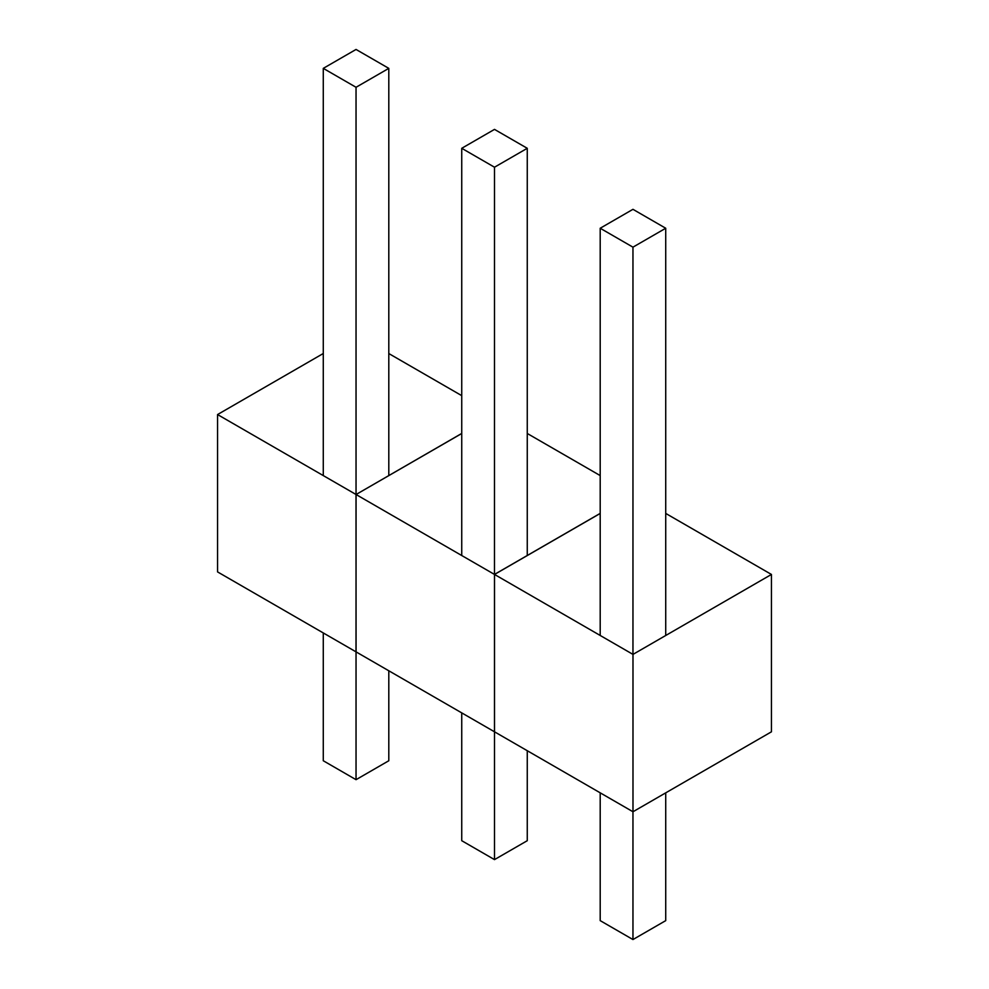 <?xml version="1.0" encoding="UTF-8"?>
<svg xmlns="http://www.w3.org/2000/svg" width="989" height="989" viewBox="0 0 989 989"><rect width="100%" height="100%" fill="white"/><g stroke="black" fill="none" stroke-linecap="round" stroke-linejoin="round"><path stroke-width="1.48" d="M632.985 811.759L771.445 731.811L771.445 574.448L632.985 654.397L632.985 811.759L494.475 731.786L494.475 574.424L632.985 654.397M665.721 513.415L771.445 574.448M600.199 513.39L494.475 574.424L494.5 167.215L461.739 148.301L461.739 555.521M600.199 792.819L600.199 920.635L632.96 939.55L665.721 920.635L665.721 792.857M665.721 635.494L665.721 228.249L632.96 247.163L632.96 654.372M600.199 635.457L600.199 228.249L632.96 209.322L665.721 228.249M632.96 939.55L632.96 811.734M600.199 228.249L632.96 247.163M527.261 433.479L600.199 475.585M323.279 353.506L217.555 414.552L217.555 571.902L356.065 651.875L356.015 494.488L494.525 574.448L494.525 731.811L356.015 651.85L356.065 494.512L461.739 433.442M600.199 513.452L494.525 574.448M461.739 712.884L461.739 840.699L494.5 859.614L527.261 840.699L527.261 750.713M527.261 555.497L527.261 148.301L494.5 167.215M461.739 148.301L494.5 129.386L527.261 148.301M494.5 859.614L494.5 731.798M388.801 353.543L461.739 395.649M217.555 414.552L356.065 494.512L461.739 433.503M323.279 632.948L323.279 760.751L356.04 779.678L388.801 760.751L388.801 670.777M388.801 475.548L388.801 68.365L356.04 87.279L356.04 494.463M323.279 475.585L323.279 68.365L356.04 49.45L388.801 68.365M356.04 779.678L356.04 651.862M323.279 68.365L356.04 87.279"/></g></svg>
